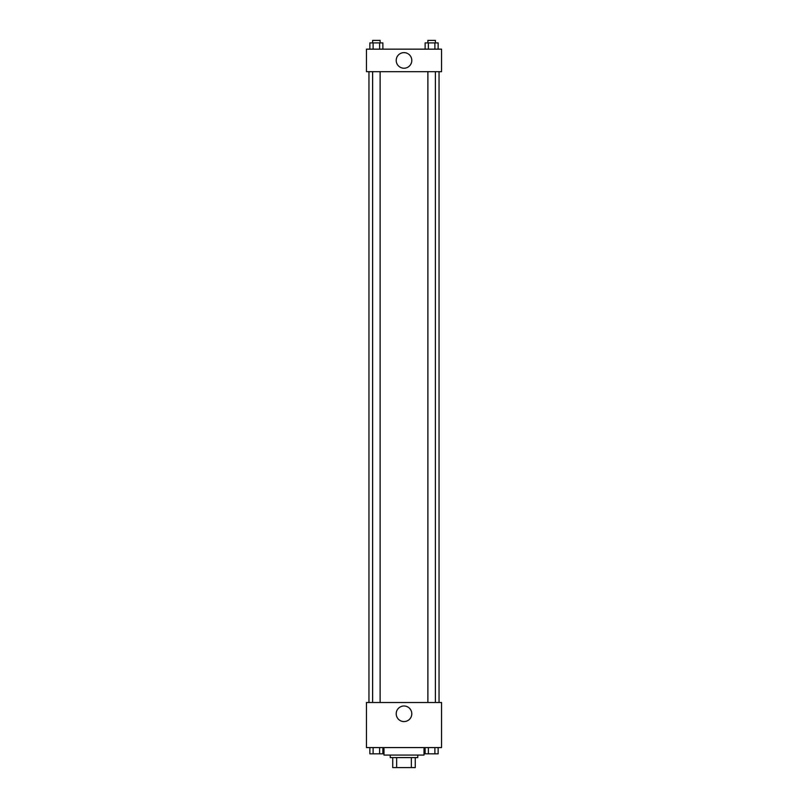 <?xml version="1.0" encoding="UTF-8"?>
<svg xmlns="http://www.w3.org/2000/svg" width="808" height="808" viewBox="0 0 808 808"><rect width="100%" height="100%" fill="white"/><g stroke="black" fill="none" stroke-linecap="round" stroke-linejoin="round"><path stroke-width="1.21" d="M411.343 757.591L411.343 767.6L392.739 767.6L392.739 757.591M411.343 767.6L415.261 767.6L415.261 757.591L415.261 767.6M417.766 755.086L417.766 757.591L390.234 757.591L390.234 755.086M396.657 757.591L396.657 767.6M383.972 747.572L383.972 755.086L424.028 755.086L424.028 747.572M441.552 747.572L366.448 747.572L366.448 702.516L441.552 702.516L441.552 747.572M404 721.574A7.797 7.797 0 0 1 397.253 709.879A7.797 7.797 0 0 1 410.747 709.879A7.797 7.797 0 0 1 404 721.574M439.047 71.69L439.047 702.516M427.876 702.516L427.876 71.69M380.124 71.69L380.124 702.516M441.552 71.69L366.448 71.69L366.448 49.157L441.552 49.157L441.552 71.69M411.797 60.428A7.797 7.797 0 0 1 400.101 67.175A7.797 7.797 0 0 1 400.101 53.671A7.797 7.797 0 0 1 411.797 60.428M438.138 49.157L438.138 42.905L425.129 42.905L425.129 49.157M434.886 42.905L434.886 49.157M428.381 42.905L428.381 49.157M427.876 42.905L427.876 40.4L435.391 40.4L435.391 42.905M382.871 49.157L382.871 42.905L369.862 42.905L369.862 49.157M379.619 42.905L379.619 49.157M373.114 42.905L373.114 49.157M372.609 42.905L372.609 40.4L380.124 40.4L380.124 42.905M438.138 747.572L438.138 753.834L425.129 753.834L425.129 747.572M434.886 747.572L434.886 753.834M428.381 747.572L428.381 753.834M435.391 753.834L427.876 753.834M382.871 747.572L382.871 753.834L369.862 753.834L369.862 747.572M379.619 747.572L379.619 753.834M373.114 747.572L373.114 753.834M380.124 753.834L372.609 753.834M368.953 71.69L368.953 702.516M435.391 702.516L435.391 71.69M372.609 71.69L372.609 702.516"/></g></svg>
